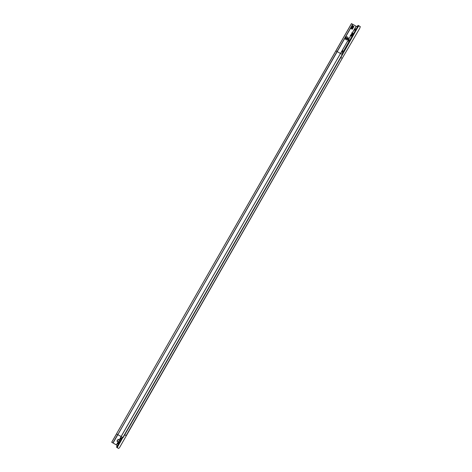 <?xml version="1.0" encoding="UTF-8"?>
<svg xmlns="http://www.w3.org/2000/svg" width="472" height="472" viewBox="0 0 472 472"><rect width="100%" height="100%" fill="white"/><g stroke="black" fill="none" stroke-linecap="round" stroke-linejoin="round"><path stroke-width="0.71" d="M351.994 36.397L341.769 54.215L340.542 53.513L342.235 54.481L122.862 437.532L342.466 54.622L357.853 27.211L357.404 26.957L341.787 54.221L342.471 54.622L340.837 57.466L342.241 58.316L340.831 57.478M357.853 27.211L359.009 25.872L360.301 26.65L359.723 28.344L342.241 58.316M358.561 25.612L359.015 25.872L358.561 25.612L357.463 26.987M351.976 36.385L350.696 35.66L348.566 39.377L349.162 39.713L348.295 41.229L347.699 40.893L342.271 50.374L342.861 50.71L341.993 52.227L341.398 51.89L340.542 53.513L337.061 51.536L352.779 24.32L351.445 23.629L111.705 442.246L117.209 445.444M352.678 24.267L337.061 51.536L335.911 50.876L351.528 23.612M352.779 24.32L356.106 26.22L354.059 29.931M357.404 26.957L356.106 26.214L354.867 28.379M341.398 51.89L340.489 53.483L337.214 51.625L350.596 28.261L352.33 29.252L353.917 26.479L352.183 25.494L353.911 26.491M352.183 25.494L352.832 24.355M354.873 28.379L355.457 28.727M356.159 26.243L354.92 28.408L355.463 28.715L354.59 30.232L354 29.895L352.218 33.005L353.516 33.742M354 29.895L352.277 33.04L351.776 32.757L353.51 33.754M351.339 35.011L351.994 33.872L352.425 34.12L351.776 35.258L350.253 35.412L350.702 35.66L348.566 39.377L349.156 39.725M347.699 40.893L121.162 436.565L116.478 433.898L111.705 442.246M351.776 32.757L351.959 33.264M350.749 35.689L347.764 40.928M354.33 30.084L355.198 28.58M351.87 33.211L352.041 32.916M352.425 34.12L353.257 33.996L351.959 33.258L350.784 35.306L352.088 36.043L353.339 34.049M350.425 35.105L352.165 36.102L351.776 35.258M350.525 35.565L350.696 35.27M357.387 26.945L353.498 33.73M351.994 33.872L351.959 33.258M347.752 40.922L342.324 50.404L342.855 50.722M341.734 52.079L342.595 50.575M348.035 41.082L348.897 39.577M357.009 26.733L358.112 25.358L358.543 25.606L357.446 26.975M351.64 28.668A0.702 0.667 -58.7 0 0 351.658 28.674L351.363 27.683L351.021 27.488L351.292 28.456L352.484 28.326L351.864 27.972L351.599 28.627L351.964 28.851A0.702 0.667 -58.7 0 0 352.543 28.881M351.964 28.851L351.675 28.686A0.702 0.667 -58.7 0 0 351.675 28.686L351.021 27.488L351.734 26.237L353.009 26.161L351.864 27.972L351.363 27.683L352.077 26.432L353.203 27.075L353.009 26.161L353.375 26.385A0.702 0.667 -58.7 0 1 353.386 26.391L353.021 26.172M353.693 26.869A0.702 0.667 -58.7 0 0 353.386 26.391M346.094 37.972L346.253 37.689L347.551 38.427L347.386 38.71L346.094 37.972L346.253 37.689L347.545 38.427L347.711 38.149M345.775 38.521L346.743 38.338L347.239 38.975L346.932 39.2L347.003 38.899L345.775 38.521L346.737 38.338M347.003 38.899L346.932 39.2M345.982 39.666A1.528 1.451 -58.7 0 0 347.994 39.076A1.528 1.451 -58.7 0 0 347.534 37.028A1.528 1.451 -58.7 0 0 345.498 37.583A1.528 1.451 -58.7 0 0 345.982 39.666A1.528 1.451 -58.7 0 0 347.994 39.076A1.528 1.451 -58.7 0 0 347.534 37.034A1.528 1.451 -58.7 0 0 345.498 37.583A1.528 1.451 -58.7 0 0 345.982 39.666M122.862 437.532L124.744 434.789L123.092 437.674L121.162 436.565L122.862 437.532L121.21 440.411L122.862 437.532L122.407 437.273L120.761 440.158L121.269 440.447L120.743 440.146L119.091 443.031L119.617 443.332L121.269 440.447L119.617 443.332L119.109 443.037L117.581 445.845A1.746 0.543 119.6 0 0 117.174 447.645L117.628 447.898A1.746 0.543 -60.4 0 1 118.035 446.099L119.558 443.296L118.083 445.875L117.634 445.621M117.552 447.887L118.454 448.4A1.746 0.543 -60.4 0 0 119.782 447.161L343.876 55.472L119.782 447.161A1.746 0.543 -60.4 0 1 118.454 448.4A1.746 0.543 -60.4 0 1 118.448 448.4A1.746 0.543 -60.4 0 1 118.448 448.4L117.628 447.898A1.746 0.543 -60.4 0 1 118.035 446.099L117.133 445.586A1.746 0.543 119.6 0 0 116.726 447.385L117.546 447.887A1.746 0.543 119.6 0 0 117.552 447.887A1.746 0.543 119.6 0 0 117.557 447.887L118 448.14M118.549 442.636L117.917 442.264L118.555 442.624L117.687 444.14L117.038 443.774L116.395 444.919L113.003 442.984L337.214 51.625L117.841 434.677L337.061 51.536L335.911 50.876L116.478 433.898L351.445 23.629M113.062 443.019L117.841 434.677L121.115 436.541L340.489 53.489L120.566 437.485L121.269 437.886L120.631 437.52L121.109 436.535L119.764 439.037M117.133 445.586L118.142 445.91L116.383 444.907M116.336 444.878L116.991 443.745L116.336 444.878M113.003 442.984L111.699 442.246M117.976 439.231L120.425 440.618L119.339 442.518L116.891 441.125L118.136 439.503M118.147 441.839L117.05 443.78M120.419 440.63L118.206 439.373M121.269 437.886L120.401 439.402L119.699 439.001L119.18 439.916L119.699 439.001M120.861 437.662L120 439.172M118.147 442.406L117.286 443.91M119.15 443.06L120.797 440.181L121.269 440.447L120.761 440.158M124.744 434.789L126.148 435.638L124.744 434.789M112.908 442.931L117.687 434.588L116.531 433.927L111.752 442.276M119.168 443.072L120.82 440.193M117.687 445.656L118.035 446.099L117.581 445.845M119.445 442.329L118.69 441.892L119.563 440.376L120.313 440.813M118.165 439.491L120.354 440.742L118.165 439.491L117.209 441.161L119.398 442.406L117.209 441.161M124.761 434.753L340.819 57.501M340.837 57.513L342.2 58.339L126.148 435.591L124.785 434.765M342.206 58.345L126.148 435.591L124.755 434.759M358.348 26.485L357.894 26.231M352.271 33.034L354.053 29.925M357.876 26.22L357.446 25.972M352.761 28.497L352.484 28.326L353.203 27.075L353.481 27.246M351.758 26.255L351.044 27.506M119.752 439.031L119.233 439.939M116.726 447.385L117.174 447.645M118.094 439.55L119.563 440.376L118.69 441.892L117.221 441.072M358.543 25.6L358.106 25.358M353.009 26.161L352.714 25.995"/></g></svg>
